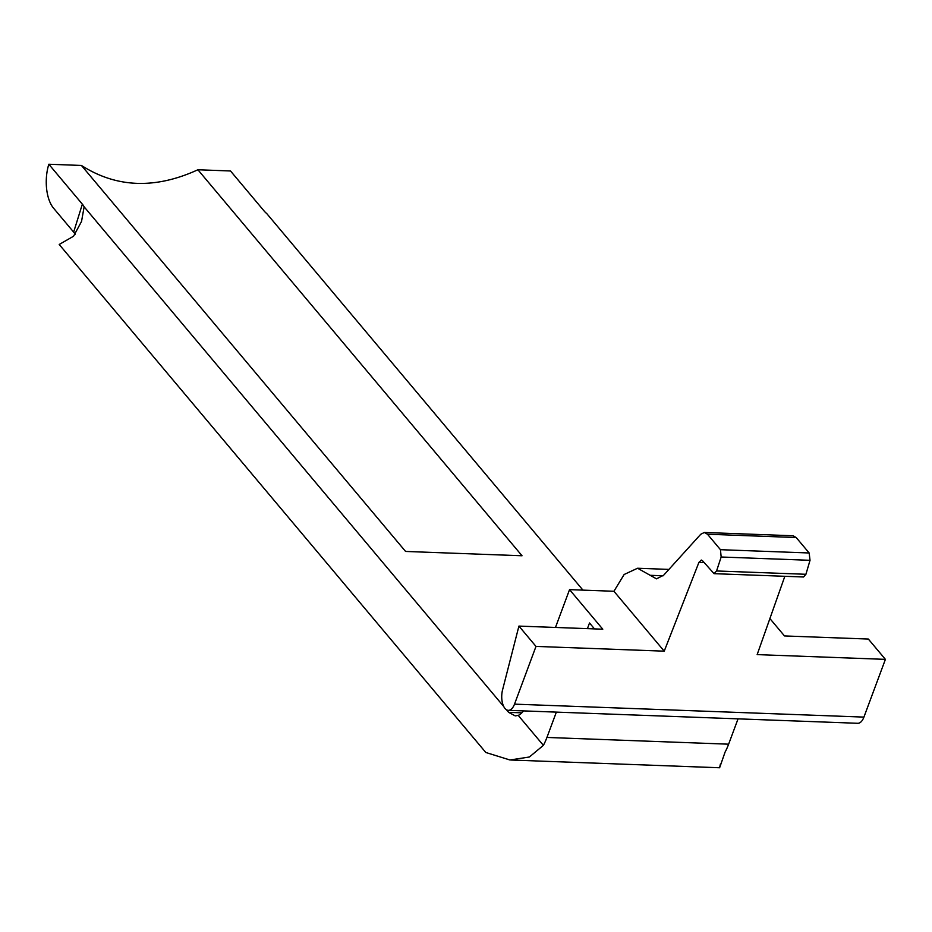 <?xml version="1.0" encoding="UTF-8"?>
<svg xmlns="http://www.w3.org/2000/svg" width="932" height="932" viewBox="0 0 932 932"><rect width="100%" height="100%" fill="white"/><g stroke="black" fill="none" stroke-linecap="round" stroke-linejoin="round"><path stroke-width="1.4" d="M518.926 626.094L535.993 646.412L514.511 704.149A14.411 7.141 92.1 0 1 508.336 710.335A14.411 7.141 92.1 0 1 504.981 708.437A14.411 7.141 92.1 0 1 502.558 689.913L518.926 626.094L602.783 629.205L569.545 589.63L555.472 627.457M582.943 590.119L266.762 213.591A26.958 11.242 -162.7 0 1 264.047 210.912L230.519 170.975L197.91 169.764C155.306 189.312 116.488 187.88 81.434 165.453L48.825 164.242L82.354 204.166A26.958 11.242 -162.7 0 1 84.125 206.822L503.723 706.503M82.354 204.166L73.651 232.115L53.532 208.151A32.201 15.96 92.1 0 1 48.825 164.242M197.91 169.764L522.037 555.763L405.571 551.441L81.434 165.453M523.481 710.895A26.83 13.293 92.1 0 1 518.227 715.392L515.245 715.893L508.627 712.351L506.425 709.73M587.416 628.634L589.525 622.984L594.488 628.902M738.051 718.852L728.626 744.179A53.672 26.597 92.1 0 1 725.084 752.089L719.621 767.758L720.413 764.019M84.125 206.822L81.55 221.408L73.57 236.215L59.205 244.475L485.805 752.485L509.955 759.988L529.364 757.005L543.391 745.355A53.672 26.597 -87.9 0 0 546.933 737.445L556.357 712.118M73.651 232.115A26.958 11.242 -162.7 0 1 75.166 234.27M535.993 646.412L664.225 651.165L613.932 591.272L569.545 589.63M769.902 618.58L784.488 635.939L868.344 639.049L885.4 659.367L863.917 717.104A14.411 7.141 92.1 0 1 857.743 723.29L508.336 710.335M784.837 576.291L757.157 654.614L885.4 659.367M664.225 651.165L698.93 562.357L701.295 560.05L702.553 560.761L714.063 573.669L716.568 570.966L721.158 557.01L720.459 549.694L707.481 534.234L704.324 532.475L700.724 534.292L663.689 575.195L656.489 578.842L637.57 568.24L624.137 574.496L613.932 591.272M704.324 532.475L793.085 535.76L796.184 537.531L707.481 534.234M720.459 549.694L809.162 552.979L796.184 537.531M809.162 552.979L810.024 560.307L805.924 574.287L803.559 576.99L714.063 573.669M521.862 712.84L508.627 712.351M728.626 744.179L546.933 737.445M663.13 575.79L650.187 575.3M810.024 560.307L721.158 557.01M716.568 570.966L805.924 574.287M704.056 562.544L698.93 562.357M863.917 717.104L514.511 704.149M543.391 745.355L518.227 715.392M510.818 760.011L719.586 767.758M637.57 568.24L668.943 569.405"/></g></svg>
